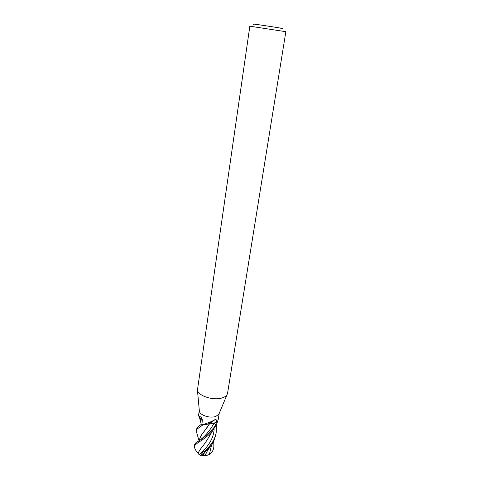 <?xml version="1.0" encoding="UTF-8"?>
<svg xmlns="http://www.w3.org/2000/svg" width="480" height="480" viewBox="0 0 480 480"><rect width="100%" height="100%" fill="white"/><g stroke="black" fill="none" stroke-linecap="round" stroke-linejoin="round"><path stroke-width="0.72" d="M219.192 413.442L218.874 414.204L215.88 416.376C210.306 418.614 199.998 415.362 199.38 411.222L199.302 410.4M215.406 419.382C216.318 419.46 216.642 420.198 216.372 421.596L215.958 424.44L213.972 423.402L210.336 423.084L208.452 424.092L203.364 424.65L201.9 424.002L199.002 425.934L196.554 428.934L196.308 430.614L197.286 428.916L203.262 424.632L211.77 421.404L215.406 419.382M194.556 447.204L194.292 445.668L198.216 442.47L201.954 440.19C205.308 437.634 206.916 437.094 212.76 430.596L216.81 423.78L215.958 424.44M204.738 430.686L203.538 432.186C201.21 435.078 199.842 437.784 199.422 440.298C199.812 437.814 201.186 435.114 203.532 432.192L209.976 423.27L213.96 423.408L215.952 424.44L216.81 423.78L218.286 419.244L219.21 413.388M227.562 393.258L227.04 394.668C226.23 395.994 224.742 397.032 222.564 397.782C214.128 400.98 198.306 396.102 197.43 390.138L249.846 26.184L285.852 31.698L227.562 393.258M282.96 28.734L279.54 27.948C268.794 26.106 247.32 23.04 253.494 24.228M202.314 420.522L200.88 419.598L199.212 416.85M209.946 423.276L214.104 420.114M202.254 419.628L200.856 416.982C201.99 418.026 202.458 419.394 202.278 421.092L201.888 423.996L203.31 424.638M199.302 410.34L198.456 416.04L200.628 416.892M213.792 440.976L213.846 447.078C213.414 450.252 211.926 452.712 209.388 454.458L205.326 456L205.482 455.67L203.946 455.658C203.238 455.184 203.418 454.278 204.492 452.934L200.952 455.154M201 455.172L205.356 451.788L211.368 445.128C212.88 443.76 214.404 440.046 215.946 433.98L216.216 432.288C215.544 436.392 214.014 440.124 211.626 443.472C208.836 447.216 206.208 449.952 203.742 451.674L199.122 454.698L197.928 453.132C195.78 450.726 194.64 448.614 194.508 446.796L194.502 446.736M216.276 424.938L216.216 432.288M215.952 424.44L214.164 427.302C207.444 434.916 201.474 439.914 196.26 442.308L194.232 444.732L194.148 446.112M204.756 455.82L206.304 453.108M206.508 428.352L208.968 424.812M201.864 424.014L201.984 423.366M194.508 446.634L194.166 446.526M197.928 453.132L200.904 448.482C203.478 445.458 206.106 441.702 208.776 437.226L210.126 434.4M201.852 424.02L201.99 423.312M199.668 418.272L202.314 420.54M205.932 424.65L209.976 423.276M196.722 432.642L196.308 430.614M204.684 452.724L203.802 453.216M197.94 453.138L201.036 448.32M202.158 446.922L202.518 446.454M208.806 437.148L210.108 434.424M213.972 423.402L216.372 421.596M194.292 445.668L194.232 444.732M209.388 454.458L211.59 444.804M200.85 439.398C205.536 435.78 209.91 430.452 213.96 423.408M199.122 454.698L200.424 455.292M199.302 454.53C205.308 449.46 214.002 439.836 214.098 428.73M205.356 451.788L203.742 451.674M218.874 414.204L227.04 394.668M210.336 423.084L215.322 419.4M208.452 424.092L211.77 421.404M202.098 418.914L200.856 416.982M200.88 419.598L199.53 416.664M199.38 411.222L197.43 390.138M200.784 455.094L203.946 455.658M208.776 437.226L212.76 430.602M201.276 424.368L199.692 418.314M198.96 440.574L196.284 431.16M210.12 446.85L207.45 450.66L206.286 453.156"/></g></svg>
